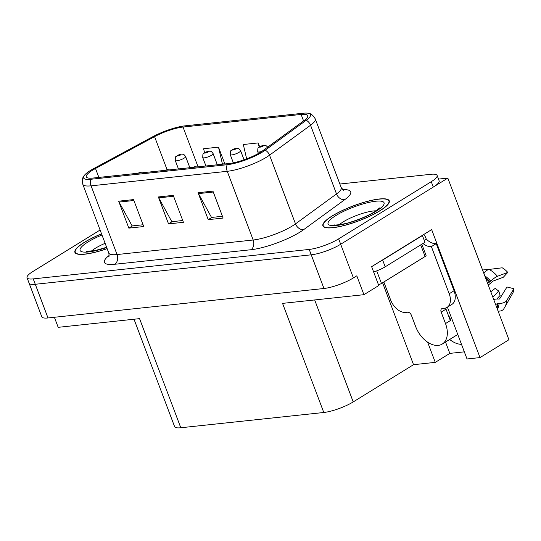 <?xml version="1.0" encoding="UTF-8"?>
<svg xmlns="http://www.w3.org/2000/svg" width="541" height="541" viewBox="0 0 541 541"><rect width="100%" height="100%" fill="white"/><g stroke="black" fill="none" stroke-linecap="round" stroke-linejoin="round"><path stroke-width="0.81" d="M461.493 344.346A23.648 15.053 58.3 0 1 449.652 339.471M427.647 342.189L435.268 362.369L413.534 364.688L353.219 401.922A22.167 4.984 159.3 0 1 323.782 412.492L282.551 303.379L363.924 294.689L378.761 285.533L371.633 266.672L431.664 229.614L480.023 357.587L467.025 358.974L448.442 309.81A23.648 15.053 -121.7 0 0 447.339 307.207M323.782 412.492L180.789 427.755L139.558 318.642L58.185 327.332L54.384 317.276M100.099 230.02L32.906 271.501A22.167 4.984 -20.7 0 0 27.05 277.749L41.813 316.81A22.167 4.984 -20.7 0 0 48 317.959L323.971 288.495A22.167 4.984 -20.7 0 0 353.401 277.925L356.796 275.836L363.924 294.689M48 317.959L35.28 284.282A22.167 4.984 -20.7 0 1 29.086 283.132A22.167 4.984 -20.7 0 0 35.28 284.282L311.244 254.818A22.167 4.984 -20.7 0 0 340.681 244.248L447.84 178.097L438.487 179.091M447.84 178.097L508.925 339.748L480.023 357.587M180.789 427.755A22.167 4.984 159.3 0 1 174.594 426.612L134.019 319.231M413.534 364.688L382.582 282.76M464.327 351.839L449.814 353.388L435.268 362.369M445.52 342.02L449.814 353.388M379.89 210.814A35.469 7.98 -20.7 0 0 389.256 200.819A35.469 7.98 -20.7 0 0 367.319 201.353A35.469 7.98 -20.7 0 0 332.255 215.9A35.469 7.98 -20.7 0 0 322.889 225.895A35.469 7.98 -20.7 0 0 344.827 225.36A35.469 7.98 -20.7 0 0 379.89 210.814M101.539 233.827A35.469 7.98 -20.7 0 0 84.274 242.375A35.469 7.98 -20.7 0 0 74.908 252.37A35.469 7.98 -20.7 0 0 107.145 248.664M260.471 152.251A23.648 5.322 159.3 0 1 229.073 163.524L92.924 178.057A23.648 5.322 159.3 0 1 86.323 176.839A23.648 5.322 159.3 0 1 95.5 168.488L154.57 136.63A23.648 5.322 159.3 0 1 183.027 127.047L301.121 114.442A23.648 5.322 159.3 0 1 307.728 115.659A23.648 5.322 159.3 0 1 303.934 120.684L262.926 150.614A23.648 5.322 159.3 0 1 260.471 152.251M262.453 152.041A26.604 5.985 -20.7 0 0 265.212 150.195L306.226 120.271A26.604 5.985 -20.7 0 0 308.634 113.346A26.604 5.985 -20.7 0 0 303.061 113.245L184.968 125.85A26.604 5.985 -20.7 0 0 152.954 136.63L93.884 168.488A26.604 5.985 -20.7 0 0 84.112 175.703A26.604 5.985 -20.7 0 0 90.989 179.254L227.139 164.721A26.604 5.985 -20.7 0 0 262.453 152.041M27.05 277.749A22.167 4.984 -20.7 0 0 33.244 278.892L35.28 284.282L311.244 254.818A22.167 4.984 -20.7 0 0 340.681 244.248L433.294 187.078A22.167 4.984 -20.7 0 0 439.143 180.829L437.108 175.44A22.167 4.984 -20.7 0 0 430.92 174.297L339.876 184.014M143.061 224.765L132.139 225.928L119.081 202.084A5.91 4.362 -96.1 0 1 118.668 201.184L128.846 228.126L143.73 226.544L133.553 199.595L118.668 201.184M132.471 225.895L128.846 228.126M222.446 216.292L211.524 217.455L198.466 193.61A5.91 4.362 -96.1 0 1 198.053 192.711L208.231 219.653L223.115 218.064L212.938 191.122L198.053 192.711M211.856 217.421L208.231 219.653M182.75 220.525L171.828 221.695L158.77 197.85A5.91 4.362 -96.1 0 1 158.357 196.951L168.542 223.893L183.426 222.304L173.242 195.362L158.357 196.951M172.16 221.654L168.542 223.893M33.244 278.892L309.209 249.428A22.167 4.984 -20.7 0 0 338.646 238.865L431.258 181.688A22.167 4.984 -20.7 0 0 437.108 175.44M224.86 163.977L218.503 147.152L203.619 148.741L204.545 152.724M259.653 146.773L258.199 142.919L243.315 144.508L246.649 158.858M258.199 142.919L259.173 147.111M218.503 147.152L222.371 163.788M181.269 154.117A3.692 2.617 82.7 0 0 181.14 154.131A3.692 2.617 82.7 0 0 180.336 154.428A1.846 0.413 -20.7 0 0 177.942 155.301A1.846 0.413 -20.7 0 0 177.969 155.916A1.846 0.413 -20.7 0 0 180.417 155.037A1.846 0.413 -20.7 0 0 180.444 154.415L178.489 155.429L180.336 154.428M180.444 154.415A3.692 2.827 -94.8 0 1 181.411 154.104C183.379 154.476 183.108 153.245 185.637 156.579A5.545 1.244 159.3 0 1 184.17 158.141A5.545 1.244 159.3 0 1 178.692 160.413A5.545 1.244 159.3 0 1 175.264 160.494C175.399 154.814 175.555 157.789 177.272 155.524L181.14 154.131M139.977 172.586A3.692 2.617 82.7 0 0 139.855 172.599A3.692 2.617 82.7 0 0 139.051 172.897A1.846 0.413 -20.7 0 0 137.657 173.282M139.619 173.073A1.846 0.413 -20.7 0 0 139.159 172.883L138.665 173.174M139.159 172.883A3.692 2.827 -94.8 0 1 140.119 172.572L142.087 172.809M138.604 173.181L139.051 172.897M208.752 151.182A3.692 2.617 82.7 0 0 208.63 151.196A3.692 2.617 82.7 0 0 207.825 151.494A1.846 0.413 -20.7 0 0 205.424 152.366A1.846 0.413 -20.7 0 0 205.452 152.981A1.846 0.413 -20.7 0 0 207.906 152.102A1.846 0.413 -20.7 0 0 207.933 151.48L205.972 152.494L207.825 151.494M207.933 151.48A3.692 2.827 -94.8 0 1 208.894 151.169C210.868 151.541 210.598 150.31 213.127 153.644A5.545 1.244 159.3 0 1 211.659 155.206A5.545 1.244 159.3 0 1 206.182 157.478A5.545 1.244 159.3 0 1 202.753 157.559C202.889 151.879 203.044 154.854 204.755 152.589L208.63 151.196M236.241 148.248A3.692 2.617 82.7 0 0 236.119 148.261A3.692 2.617 82.7 0 0 235.315 148.559A1.846 0.413 -20.7 0 0 232.914 149.431A1.846 0.413 -20.7 0 0 232.941 150.046A1.846 0.413 -20.7 0 0 235.396 149.167A1.846 0.413 -20.7 0 0 235.423 148.545L233.462 149.559L235.315 148.559M235.423 148.545A3.692 2.827 -94.8 0 1 236.383 148.234C238.351 148.606 238.081 147.375 240.61 150.709A5.545 1.244 159.3 0 1 239.149 152.271A5.545 1.244 159.3 0 1 233.671 154.543A5.545 1.244 159.3 0 1 230.243 154.625C230.371 148.951 230.534 151.926 232.245 149.654L236.119 148.261M263.731 145.313A3.692 2.617 82.7 0 0 263.602 145.326A3.692 2.617 82.7 0 0 262.798 145.624A1.846 0.413 -20.7 0 0 260.404 146.496A1.846 0.413 -20.7 0 0 260.431 147.111A1.846 0.413 -20.7 0 0 262.885 146.232A1.846 0.413 -20.7 0 0 262.906 145.61L260.951 146.625L262.798 145.624M262.906 145.61A3.692 2.827 -94.8 0 1 263.873 145.299L265.996 145.603L267.754 147.084M167.467 169.651A3.692 2.617 82.7 0 0 167.345 169.664A3.692 2.617 82.7 0 0 166.54 169.962A1.846 0.413 -20.7 0 0 165.14 170.347M167.101 170.138A1.846 0.413 -20.7 0 0 166.648 169.948L166.155 170.239M166.648 169.948A3.692 2.827 -94.8 0 1 167.609 169.637L169.576 169.874M166.087 170.246L166.54 169.962M194.956 166.716A3.692 2.617 82.7 0 0 194.828 166.729A3.692 2.617 82.7 0 0 194.023 167.027A1.846 0.413 -20.7 0 0 192.63 167.419M194.591 167.21A1.846 0.413 -20.7 0 0 194.131 167.013L193.644 167.311M194.131 167.013A3.692 2.827 -94.8 0 1 195.098 166.702L197.059 166.946M193.577 167.318L194.023 167.027M222.446 163.781A3.692 2.617 82.7 0 0 222.317 163.795A3.692 2.617 82.7 0 0 221.512 164.092A1.846 0.413 -20.7 0 0 220.119 164.484M222.081 164.275A1.846 0.413 -20.7 0 0 221.621 164.079L221.134 164.376M221.621 164.079A3.692 2.827 -94.8 0 1 222.588 163.767L224.549 164.011M221.066 164.383L221.512 164.092M383.84 281.983L390.649 300.005A14.783 9.407 58.3 0 0 405.662 312.414L407.65 312.204A3.692 2.353 58.3 0 1 411.403 315.308L415.731 326.757A22.167 14.113 -121.7 0 0 438.251 345.374A22.167 14.113 -121.7 0 0 442.261 344.029A22.167 14.113 -121.7 0 0 445.5 323.579L441.172 312.13A3.692 2.353 58.3 0 1 441.713 308.722A3.692 2.353 58.3 0 1 442.382 308.498L444.364 308.282A14.783 9.407 58.3 0 0 447.042 307.389L451.891 304.394A14.783 9.407 58.3 0 0 454.048 290.76L449.199 293.756A14.783 9.407 58.3 0 1 447.042 307.389M457.733 334.392A22.167 14.113 58.3 0 1 456.807 335.055L442.261 344.029M495.644 304.61L497.551 303.433A0.737 0.426 -175.7 0 1 498.099 303.312L499.1 303.352A8.129 4.713 4.3 0 0 506.653 300.559L513.95 288.738L506.985 286.98L499.688 298.801A0.737 0.426 -175.7 0 1 498.998 299.058L497.997 299.017A8.129 4.713 4.3 0 0 493.73 299.545M488.252 285.046A8.129 1.603 138.7 0 0 491.654 282.226L493 281.117L503.306 277.242L507.783 272.421L497.477 276.289A8.129 1.603 138.7 0 0 490.694 281.11L487.603 283.322M448.158 314.788A22.167 14.113 58.3 0 1 450.836 320.286L450.261 320.346M445.5 323.579L450.836 320.286M490.788 291.755L495.414 288.218A10.137 6.458 -121.7 0 0 498.741 290.97L492.871 297.273M496.787 299.017L500.127 295.427L498.741 290.97M498.072 311.028A8.129 6.059 -144.3 0 0 503.712 309.012L512.645 293.371A16.994 10.82 -121.7 0 0 513.95 288.738M490.268 269.29L482.565 269.993M507.783 272.421A16.994 10.82 -121.7 0 0 502.204 267.802L489.179 269.425A8.129 4.132 -60.9 0 0 483.897 273.516M423.623 234.578A7.391 5.451 -96.1 0 1 425.747 237.722L426.261 239.075A14.783 9.407 -121.7 0 0 436.235 243.612L454.048 290.76M445.737 307.991A3.692 2.353 -121.7 0 0 446.021 309.134L441.172 312.13M450.349 320.583L446.021 309.134M436.235 243.612L431.38 246.608L449.199 293.756M431.38 246.608A14.783 9.407 58.3 0 1 422.974 243.491M421.994 235.585A14.783 3.327 -20.7 0 0 422.413 235.531L382.649 260.072A14.783 3.327 159.3 0 1 379.539 261.797M373.635 271.967A14.783 3.327 -20.7 0 0 385.199 266.814L424.962 242.267L422.413 235.531M426.261 239.075L424.225 240.326M379.64 210.841A35.104 7.899 159.3 0 1 344.942 225.239A35.104 7.899 159.3 0 1 323.234 225.766A35.104 7.899 159.3 0 1 332.505 215.873A35.104 7.899 159.3 0 1 367.204 201.475A35.104 7.899 159.3 0 1 388.905 200.948A35.104 7.899 159.3 0 1 379.64 210.841M421.818 244.207L426.071 255.467A3.692 0.832 159.3 0 1 425.098 256.508L381.459 283.45A3.692 0.832 159.3 0 1 378.477 284.769M107.111 248.583A35.104 7.899 159.3 0 1 75.253 252.234A35.104 7.899 159.3 0 1 84.518 242.348A35.104 7.899 159.3 0 1 101.566 233.908M353.401 277.925L338.646 238.865M323.971 288.495L309.209 249.428M353.219 401.922L314.679 299.951M342.609 189.695A36.95 8.311 159.3 0 1 344.786 199.636L303.778 229.567A36.95 8.311 159.3 0 1 250.889 249.739L114.739 264.272A7.391 5.451 83.9 0 0 117.045 254.547L253.195 240.008A29.559 6.648 -20.7 0 0 292.438 225.922A29.559 6.648 -20.7 0 0 295.501 223.873L336.516 193.942A29.559 6.648 -20.7 0 0 341.249 187.659L343.805 190.466M114.739 264.272A36.95 8.311 159.3 0 1 109.113 255.447M108.788 253.019A29.559 6.648 -20.7 0 0 117.045 254.547L91.084 185.84A29.559 6.648 159.3 0 1 82.827 184.319L108.788 253.019C109.16 255.535 109.14 256.799 108.727 256.813M308.634 113.346C310.96 113.488 313.178 115.355 315.288 118.959A29.559 6.648 159.3 0 1 310.554 125.242L269.54 155.172A29.559 6.648 159.3 0 1 266.476 157.215A29.559 6.648 159.3 0 1 227.234 171.308A7.391 5.451 -96.1 0 1 227.139 164.721M265.212 150.195A7.391 5.579 -126.1 0 1 269.54 155.172L295.501 223.873A7.391 5.579 53.9 0 0 303.778 229.567M344.786 199.636A7.391 5.579 53.9 0 1 336.516 193.942L310.554 125.242A7.391 5.579 -126.1 0 0 306.226 120.271M90.989 179.254A7.391 5.451 83.9 0 0 91.084 185.84L227.234 171.308L253.195 240.008A7.391 5.451 83.9 0 1 250.889 249.739M431.258 181.688L433.294 187.078M183.027 127.047L198.067 166.838M154.57 136.63L167.068 169.705M95.5 168.488L98.881 177.421M301.121 114.442L303.582 120.947M158.77 197.85L173.587 196.268M198.466 193.61L213.282 192.028M119.081 202.084L133.891 200.508M261.722 151.453A5.545 1.244 159.3 0 1 257.732 151.69C257.861 146.016 258.023 148.991 259.734 146.719L263.602 145.326M496.739 307.498A22.167 14.113 -121.7 0 0 497.551 303.433M489.51 282.145A22.167 14.113 -121.7 0 0 485.804 278.561M504.706 307.45A25.278 16.095 -121.7 0 0 506.653 300.559M497.477 276.289A25.278 16.095 -121.7 0 0 489.179 269.425M497.463 309.411A23.162 14.749 -121.7 0 0 499.1 303.352M490.694 281.11A23.162 14.749 -121.7 0 0 484.783 275.863M496.99 308.167A22.418 14.269 -121.7 0 0 498.099 303.312M489.963 281.787A22.418 14.269 -121.7 0 0 485.419 277.54M385.199 266.814L382.649 260.072M376.137 210.828A22.539 5.072 -20.7 0 0 343.488 221.709A22.539 5.072 -20.7 0 0 339.349 224.725M376.164 211.213A29.931 6.735 159.3 0 1 336.434 225.482A29.931 6.735 159.3 0 1 335.975 215.501A29.931 6.735 159.3 0 1 375.711 201.232A29.931 6.735 159.3 0 1 376.164 211.213M381.459 283.45L376.705 270.885M425.098 256.508L420.709 244.89M105.123 243.315A22.539 5.072 -20.7 0 0 95.5 248.177A22.539 5.072 -20.7 0 0 91.361 251.2M106.699 247.487A29.931 6.735 159.3 0 1 81.928 251.761A29.931 6.735 159.3 0 1 87.994 241.976A29.931 6.735 159.3 0 1 101.985 235.004M84.112 175.703C82.462 177.347 82.029 180.221 82.827 184.319M315.288 118.959L341.249 187.659M178.456 168.927L175.264 160.494M189.844 167.71L185.637 156.579M137.313 173.323L139.855 172.599M205.945 165.992L202.753 157.559M217.333 164.782L213.127 153.644M233.347 162.834L230.243 154.625M244.052 159.805L240.61 150.709M258.402 153.468L257.732 151.69M164.795 170.388L167.345 169.664M192.285 167.453L194.828 166.729M219.774 164.518L222.317 163.795M334.514 224.928C332.492 225.401 343.285 224.826 351.86 221.736C360.908 218.814 368.563 215.453 374.832 211.659L379.897 207.778M323.234 225.766L323.646 226.841M388.905 200.948L389.317 202.023M86.526 251.403L95.419 250.469L106.631 247.305M75.253 252.234L75.659 253.31"/></g></svg>
